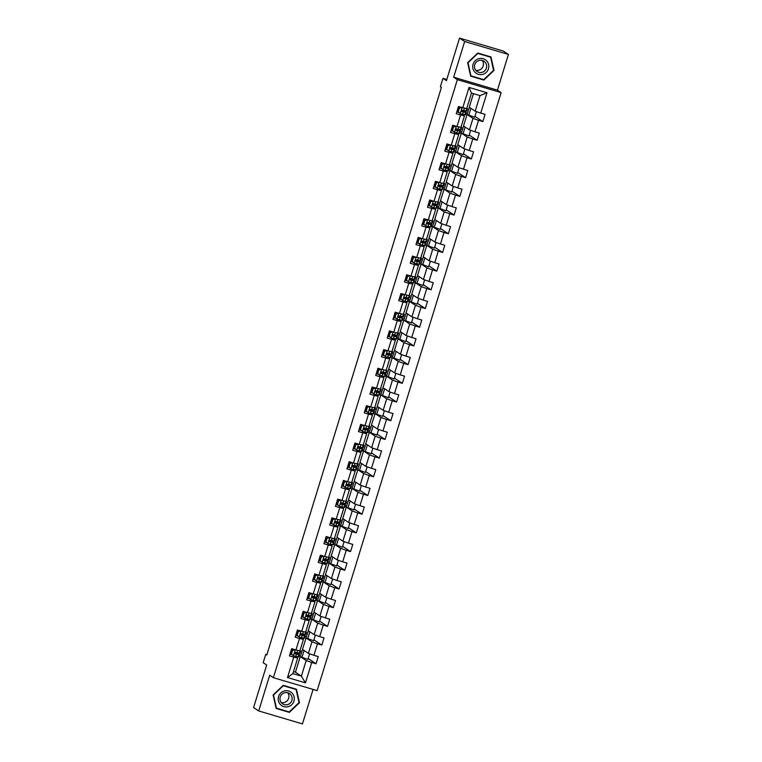 <?xml version="1.0" encoding="UTF-8"?>
<svg xmlns="http://www.w3.org/2000/svg" width="762" height="762" viewBox="0 0 762 762"><rect width="100%" height="100%" fill="white"/><g stroke="black" fill="none" stroke-linecap="round" stroke-linejoin="round"><path stroke-width="1.14" d="M508.416 54.445L503.301 51.054L459.534 38.1L464.649 41.5L453.666 77.21L457.352 79.658L501.12 92.612L497.434 90.164L508.416 54.445L464.649 41.5M457.352 79.658L273.377 677.685L317.144 690.629L501.12 92.612M273.377 677.685L269.691 675.237L258.699 710.946L302.466 723.9L313.077 689.429M258.699 710.946L253.584 707.555L266.671 665.007L263.185 662.692L265.767 654.31L266.795 654.987L441.408 87.401L440.379 86.725L442.96 78.334L446.446 80.648L459.534 38.1M473.431 93.659L469.249 107.232L475.193 111.176L479.984 95.602L471.468 93.078L466.668 108.661L458.438 106.528L456.228 113.719L460.543 114.995L457.01 126.502L452.685 125.225L450.475 132.417L454.8 133.693L451.256 145.199L446.942 143.913L444.722 151.105L449.047 152.39L445.503 163.887L441.188 162.611L438.979 169.802L443.293 171.079L439.75 182.585L435.435 181.308L433.226 188.5L437.54 189.776L433.997 201.282L429.682 200.006L427.472 207.197L431.787 208.474L428.254 219.98L423.929 218.704L421.719 225.895L426.034 227.171L422.5 238.677L418.176 237.401L415.966 244.583L420.291 245.869L416.747 257.365L412.433 256.089L410.213 263.281L414.538 264.557L410.994 276.063L406.679 274.787L404.47 281.978L408.784 283.254L405.241 294.761L400.926 293.484L398.717 300.676L403.031 301.952L399.488 313.458L395.173 312.182L392.963 319.373L397.278 320.65L393.744 332.156L389.42 330.879L387.21 338.061L391.525 339.347L387.991 350.844L383.667 349.567L381.457 356.759L385.772 358.035L382.238 369.541L377.923 368.265L375.704 375.456L380.028 376.733L376.485 388.239L372.17 386.963L369.951 394.154L374.275 395.43L370.732 406.937L366.417 405.66L364.207 412.852L368.522 414.128L364.979 425.634L360.664 424.358L358.454 431.549L362.769 432.826L359.235 444.332L354.911 443.046L352.701 450.237L357.016 451.514L353.482 463.02L349.158 461.743L346.948 468.935L351.263 470.211L347.729 481.717L343.414 480.441L341.195 487.632L345.519 488.909L341.976 500.415L337.661 499.139L335.442 506.33L339.766 507.606L336.223 519.112L331.908 517.836L329.698 525.028L334.013 526.304L330.47 537.81L326.155 536.524L323.945 543.716L328.26 544.992L324.717 556.498L320.402 555.222L318.192 562.413L322.507 563.689L318.973 575.196L314.649 573.919L312.439 581.111L316.754 582.387L313.22 593.893L308.905 592.617L306.686 599.808L311.01 601.085L307.467 612.591L303.152 611.314L300.933 618.506L305.257 619.782L301.714 631.288L297.399 630.003L295.189 637.194L299.504 638.48L295.961 649.976L291.646 648.7L289.436 655.892L293.751 657.168L287.484 677.542L305.467 682.866L301.39 676.123L306.181 660.549L300.247 656.606L295.446 672.179L301.39 676.123L292.875 673.608L287.484 677.542M462.763 107.804L469.03 87.43L487.004 92.754L480.736 113.119L485.061 114.405L482.841 121.596L474.945 116.348M305.467 682.866L311.734 662.492L316.049 663.769L318.259 656.577L313.944 655.301L317.487 643.795L321.802 645.071L324.012 637.88L319.697 636.603L323.231 625.097L327.555 626.374L329.765 619.182L325.45 617.906L328.984 606.4L333.308 607.685L335.518 600.494L331.203 599.208L334.737 587.712L339.052 588.988L341.271 581.797L336.947 580.52L340.49 569.014L344.805 570.29L347.024 563.099L342.7 561.823L346.243 550.316L350.558 551.593L352.768 544.401L348.453 543.125L351.996 531.619L356.311 532.895L358.521 525.704L354.206 524.427L357.749 512.921L362.064 514.198L364.274 507.016L359.959 505.73L363.493 494.233L367.817 495.51L370.027 488.318L365.712 487.042L369.246 475.536L373.57 476.812L375.78 469.621L371.456 468.344L374.999 456.838L379.314 458.114L381.533 450.923L377.209 449.647L380.752 438.14L385.067 439.417L387.277 432.225L382.962 430.949L386.505 419.443L390.82 420.719L393.03 413.537L388.715 412.252L392.259 400.755L396.573 402.031L398.783 394.84L394.468 393.563L398.002 382.057L402.326 383.334L404.536 376.142L400.221 374.866L403.755 363.36L408.08 364.636L410.289 357.445L405.965 356.168L409.508 344.662L413.823 345.938L416.042 338.747L411.718 337.471L415.261 325.965L419.576 327.241L421.786 320.05L417.471 318.773L421.015 307.267L425.329 308.553L427.539 301.361L423.224 300.085L426.768 288.579L431.082 289.855L433.292 282.664L428.977 281.388L432.511 269.881L436.836 271.158L439.045 263.966L434.731 262.69L438.264 251.184L442.589 252.46L444.798 245.269L440.484 243.992L444.017 232.486L448.332 233.763L450.552 226.571L446.227 225.295L449.77 213.789L454.085 215.075L456.295 207.883L451.98 206.607L455.524 195.101L459.838 196.377L462.048 189.186L457.733 187.909L461.277 176.403L465.592 177.679L467.801 170.488L463.487 169.212L467.02 157.705L471.345 158.982L473.554 151.79L469.24 150.514L472.773 139.008L477.098 140.284L479.308 133.093L474.993 131.816L478.526 120.31L482.841 121.596M457.01 126.502L460.924 127.359L464.458 115.853L461.867 114.129M467.039 114.424L472.973 118.367L469.44 129.873L463.496 125.93L469.354 107.309M464.458 115.853L460.543 114.995M478.526 120.31L472.973 118.367M474.993 131.816L469.44 129.873M451.256 145.199L455.171 146.047L458.705 134.55L456.114 132.826M461.286 133.121L467.23 137.065L463.687 148.571L457.743 144.628L463.61 126.006M458.705 134.55L454.8 133.693M472.773 139.008L467.23 137.065M469.24 150.514L463.687 148.571M445.503 163.887L449.418 164.744L452.952 153.238L450.361 151.524M455.533 151.819L461.477 155.762L457.933 167.269L451.999 163.325L457.857 144.704M452.952 153.238L449.047 152.39M467.02 157.705L461.477 155.762M463.487 169.212L457.933 167.269M439.75 182.585L443.665 183.442L447.208 171.936L444.617 170.221M449.78 170.517L455.724 174.46L452.18 185.966L446.246 182.023L452.104 163.392M447.208 171.936L443.293 171.079M461.277 176.403L455.724 174.46M457.733 187.909L452.18 185.966M433.997 201.282L437.912 202.14L441.455 190.633L438.864 188.909M444.036 189.214L449.971 193.157L446.427 204.654L440.493 200.711L446.351 182.089M441.455 190.633L437.54 189.776M455.524 195.101L449.971 193.157M451.98 206.607L446.427 204.654M428.254 219.98L432.159 220.837L435.702 209.331L433.111 207.607M438.283 207.902L444.217 211.846L440.684 223.352L434.74 219.408L440.598 200.787M435.702 209.331L431.787 208.474M449.77 213.789L444.217 211.846M446.227 225.295L440.684 223.352M422.5 238.677L426.415 239.535L429.949 228.029L427.358 226.304M432.53 226.6L438.464 230.543L434.931 242.049L428.987 238.106L434.845 219.485M429.949 228.029L426.034 227.171M444.017 232.486L438.464 230.543M440.484 243.992L434.931 242.049M416.747 257.365L420.662 258.223L424.196 246.717L421.605 245.002M426.777 245.297L432.711 249.241L429.177 260.747L423.234 256.804L429.101 238.182M424.196 246.717L420.291 245.869M438.264 251.184L432.711 249.241M434.731 262.69L429.177 260.747M410.994 276.063L414.909 276.92L418.443 265.414L415.852 263.7M421.024 263.995L426.968 267.938L423.424 279.444L417.49 275.501L423.348 256.87M418.443 265.414L414.538 264.557M432.511 269.881L426.968 267.938M428.977 281.388L423.424 279.444M405.241 294.761L409.156 295.618L412.699 284.112L410.108 282.388M415.271 282.692L421.215 286.636L417.671 298.132L411.737 294.189L417.595 275.568M412.699 284.112L408.784 283.254M426.768 288.579L421.215 286.636M423.224 300.085L417.671 298.132M399.488 313.458L403.403 314.315L406.946 302.809L404.355 301.085M409.527 301.381L415.461 305.324L411.918 316.83L405.984 312.887L411.842 294.265M406.946 302.809L403.031 301.952M421.015 307.267L415.461 305.324M417.471 318.773L411.918 316.83M393.744 332.156L397.65 333.013L401.193 321.507L398.602 319.783M403.774 320.078L409.708 324.021L406.175 335.528L400.231 331.584L406.089 312.963M401.193 321.507L397.278 320.65M415.261 325.965L409.708 324.021M411.718 337.471L406.175 335.528M387.991 350.844L391.906 351.701L395.44 340.195L392.849 338.48M398.021 338.776L403.955 342.719L400.421 354.225L394.478 350.282L400.336 331.661M395.44 340.195L391.525 339.347M409.508 344.662L403.955 342.719M405.965 356.168L400.421 354.225M382.238 369.541L386.153 370.399L389.687 358.892L387.096 357.178M392.268 357.473L398.202 361.417L394.668 372.923L388.725 368.979L394.583 350.349M389.687 358.892L385.772 358.035M403.755 363.36L398.202 361.417M400.221 374.866L394.668 372.923M376.485 388.239L380.4 389.096L383.934 377.59L381.343 375.866M386.515 376.171L392.459 380.114L388.915 391.62L382.981 387.677L388.839 369.046M383.934 377.59L380.028 376.733M398.002 382.057L392.459 380.114M394.468 393.563L388.915 391.62M370.732 406.937L374.647 407.794L378.19 396.288L375.599 394.564M380.762 394.859L386.705 398.802L383.162 410.308L377.228 406.365L383.086 387.744M378.19 396.288L374.275 395.43M392.259 400.755L386.705 398.802M388.715 412.252L383.162 410.308M364.979 425.634L368.894 426.491L372.437 414.985L369.846 413.261M375.009 413.556L380.952 417.5L377.409 429.006L371.475 425.063L377.333 406.441M372.437 414.985L368.522 414.128M386.505 419.443L380.952 417.5M382.962 430.949L377.409 429.006M359.235 444.332L363.141 445.179L366.684 433.683L364.093 431.959M369.265 432.254L375.199 436.197L371.666 447.704L365.722 443.76L371.58 425.139M366.684 433.683L362.769 432.826M380.752 438.14L375.199 436.197M377.209 449.647L371.666 447.704M353.482 463.02L357.388 463.877L360.931 452.371L358.34 450.656M363.512 450.952L369.446 454.895L365.912 466.401L359.969 462.458L365.827 443.827M360.931 452.371L357.016 451.514M374.999 456.838L369.446 454.895M371.456 468.344L365.912 466.401M347.729 481.717L351.644 482.575L355.178 471.068L352.587 469.354M357.759 469.649L363.693 473.593L360.159 485.099L354.216 481.155L360.074 462.524M355.178 471.068L351.263 470.211M369.246 475.536L363.693 473.593M365.712 487.042L360.159 485.099M341.976 500.415L345.891 501.272L349.425 489.766L346.834 488.042M352.006 488.337L357.95 492.281L354.406 503.787L348.472 499.843L354.33 481.222M349.425 489.766L345.519 488.909M363.493 494.233L357.95 492.281M359.959 505.73L354.406 503.787M336.223 519.112L340.138 519.97L343.681 508.464L341.09 506.74M346.253 507.035L352.196 510.978L348.653 522.484L342.719 518.541L348.577 499.92M343.681 508.464L339.766 507.606M357.749 512.921L352.196 510.978M354.206 524.427L348.653 522.484M330.47 537.81L334.385 538.658L337.928 527.161L335.337 525.437M340.5 525.732L346.443 529.676L342.9 541.182L336.966 537.239L342.824 518.617M337.928 527.161L334.013 526.304M351.996 531.619L346.443 529.676M348.453 543.125L342.9 541.182M324.717 556.498L328.632 557.355L332.175 545.849L329.584 544.135M334.756 544.43L340.69 548.373L337.147 559.88L331.213 555.936L337.071 537.305M332.175 545.849L328.26 544.992M346.243 550.316L340.69 548.373M342.7 561.823L337.147 559.88M318.973 575.196L322.878 576.053L326.422 564.547L323.831 562.832M329.003 563.128L334.937 567.071L331.403 578.577L325.46 574.634L331.318 556.003M326.422 564.547L322.507 563.689M340.49 569.014L334.937 567.071M336.947 580.52L331.403 578.577M313.22 593.893L317.135 594.751L320.669 583.244L318.078 581.52M323.25 581.825L329.184 585.768L325.65 597.265L319.707 593.322L325.565 574.7M320.669 583.244L316.754 582.387M334.737 587.712L329.184 585.768M331.203 599.208L325.65 597.265M307.467 612.591L311.382 613.448L314.916 601.942L312.325 600.218M317.497 600.513L323.44 604.457L319.897 615.963L313.954 612.019L319.821 593.398M314.916 601.942L311.01 601.085M328.984 606.4L323.44 604.457M325.45 617.906L319.897 615.963M301.714 631.288L305.629 632.136L309.172 620.639L306.581 618.915M311.744 619.211L317.687 623.154L314.144 634.66L308.21 630.717L314.068 612.096M309.172 620.639L305.257 619.782M323.231 625.097L317.687 623.154M319.697 636.603L314.144 634.66M295.961 649.976L299.876 650.834L303.419 639.328L300.828 637.613M305.991 637.908L311.934 641.852L308.391 653.358L302.457 649.414L308.315 630.784M303.419 639.328L299.504 638.48M317.487 643.795L311.934 641.852M313.944 655.301L308.391 653.358M292.875 673.608L297.666 658.025L295.075 656.311M297.666 658.025L293.751 657.168M311.734 662.492L306.181 660.549M446.808 79.467L442.96 78.334M266.9 654.644L265.767 654.31M293.484 671.598L295.446 672.179M309.61 653.777L307.867 659.425L300.247 656.606M300.361 656.634L302.562 649.481M487.004 92.754L479.984 95.602M471.468 93.078L469.03 87.43M480.736 113.119L475.193 111.176M292.275 654.815L289.979 654.129M316.049 663.769L308.153 658.52M301.895 657.663L304.095 650.5M315.363 635.089L313.62 640.728L306.114 637.946M307.648 638.966L309.848 631.812M321.802 645.071L313.896 639.823M298.028 636.118L295.723 635.432M321.107 616.391L319.373 622.03L311.868 619.249M313.401 620.268L315.601 613.115M327.555 626.374L319.649 621.135M303.771 617.42L301.476 616.744M326.86 597.694L325.126 603.342L317.621 600.551M319.154 601.57L321.354 594.417M333.308 607.685L325.403 602.437M309.524 598.722L307.229 598.046M332.613 578.996L330.879 584.644L323.364 581.854M324.907 582.873L327.108 575.72M339.052 588.988L331.156 583.74M315.278 580.025L312.982 579.349M338.366 560.299L336.633 565.947L329.117 563.156M330.651 564.175L332.861 557.022M344.805 570.29L336.909 565.042M321.031 561.337L318.735 560.651M344.119 541.611L342.376 547.249L334.87 544.468M336.404 545.487L338.604 538.334M350.558 551.593L342.662 546.344M326.784 542.639L324.488 541.953M349.872 522.913L348.129 528.552L340.624 525.77M342.157 526.79L344.357 519.636M356.311 532.895L348.405 527.647M332.537 523.942L330.241 523.265M355.616 504.215L353.882 509.864L346.377 507.073M347.91 508.092L350.11 500.939M362.064 514.198L354.159 508.959M338.28 505.244L335.985 504.568M361.369 485.518L359.635 491.166L352.13 488.375M353.663 489.394L355.864 482.241M367.817 495.51L359.912 490.261M344.033 486.547L341.738 485.87M367.122 466.82L365.389 472.469L357.873 469.678M359.416 470.697L361.617 463.544M373.57 476.812L365.665 471.564M349.787 467.849L347.491 467.173M372.875 448.132L371.142 453.771L363.626 450.99M365.16 452.009L367.37 444.846M379.314 458.114L371.418 452.866M355.54 449.161L353.244 448.475M378.628 429.435L376.885 435.073L369.38 432.292M370.913 433.311L373.113 426.158M385.067 439.417L377.171 434.169M361.293 430.463L358.997 429.787M384.381 410.737L382.638 416.385L375.133 413.595M376.666 414.614L378.866 407.46M390.82 420.719L382.924 415.481M367.046 411.766L364.75 411.089M390.125 392.039L388.391 397.688L380.886 394.897M382.419 395.916L384.62 388.763M396.573 402.031L388.668 396.783M372.789 393.068L370.494 392.392M395.878 373.342L394.144 378.99L386.639 376.199M388.172 377.219L390.373 370.065M402.326 383.334L394.421 378.085M378.543 374.371L376.247 373.694M401.631 354.654L399.898 360.293L392.382 357.511M393.925 358.531L396.126 351.368M408.08 364.636L400.174 359.388M384.296 355.683L382 354.997M407.384 335.956L405.651 341.595L398.135 338.814M399.669 339.833L401.879 332.68M413.823 345.938L405.927 340.69M390.049 336.985L387.753 336.299M413.137 317.259L411.404 322.907L403.889 320.116M405.422 321.135L407.622 313.982M419.576 327.241L411.68 322.002M395.802 318.287L393.506 317.611M418.89 298.561L417.147 304.209L409.642 301.419M411.175 302.438L413.375 295.285M425.329 308.553L417.433 303.305M401.555 299.59L399.259 298.914M424.634 279.864L422.9 285.512L415.395 282.721M416.928 283.74L419.129 276.587M431.082 289.855L423.177 284.607M407.308 280.892L405.003 280.216M430.387 261.166L428.654 266.814L421.148 264.023M422.681 265.052L424.882 257.889M436.836 271.158L428.93 265.909M413.052 262.204L410.756 261.518M436.14 242.478L434.407 248.117L426.891 245.335M428.435 246.355L430.635 239.201M442.589 252.46L434.683 247.212M418.805 243.507L416.509 242.821M441.893 223.78L440.16 229.419L432.645 226.638M434.188 227.657L436.388 220.504M448.332 233.763L440.436 228.524M424.558 224.809L422.262 224.133M447.646 205.083L445.913 210.731L438.398 207.94M439.931 208.959L442.131 201.806M454.085 215.075L446.189 209.826M430.311 206.111L428.015 205.435M453.4 186.385L451.656 192.034L444.151 189.243M445.684 190.262L447.885 183.109M459.838 196.377L451.942 191.129M436.064 187.414L433.768 186.738M459.153 167.688L457.41 173.336L449.904 170.545M451.437 171.574L453.638 164.411M465.592 177.679L457.686 172.431M441.817 168.726L439.512 168.04M464.896 149L463.163 154.638L455.657 151.857M457.19 152.876L459.391 145.723M471.345 158.982L463.439 153.734M447.561 150.028L445.265 149.342M470.649 130.302L468.916 135.941L461.401 133.16M462.944 134.179L465.144 127.025M477.098 140.284L469.192 135.045M453.314 131.331L451.018 130.654M476.402 111.604L474.669 117.253L467.154 114.462M468.697 115.481L470.897 108.328M459.067 112.633L456.771 111.957M299.485 702.745L296.447 689.239L283.264 685.333L273.12 694.954L276.149 708.46L289.331 712.365L299.485 702.745L298.99 702.421M453.666 77.21L497.434 90.164M477.784 53.035L467.639 62.646L470.668 76.162L483.851 80.067L494.005 70.447L490.966 56.931L477.784 53.035M276.073 708.127L288.541 711.727M288.474 711.794L289.331 712.365M470.592 75.829L483.07 79.429M493.509 70.123L494.005 70.447M482.994 79.496L483.851 80.067M295.065 649.719L292.57 650.367L291.465 653.967L293.465 655.863L298.113 656.844A9.611 0.543 17.1 0 0 298.866 656.854L299.571 654.577A9.611 0.543 17.1 0 0 294.751 652.596M293.465 655.863L291.465 653.967M291.589 654.158L290.112 653.691M295.304 649.872L299.952 650.853A9.611 0.543 17.1 0 0 300.714 650.862A9.611 0.543 17.1 0 0 300.009 650.424M292.57 650.367L291.198 653.786M292.303 650.196L295.037 649.691M300.714 650.862L300.009 653.139A9.611 0.543 -162.9 0 1 299.256 653.129L295.466 652.396L295.027 653.834L298.809 654.568A9.611 0.543 17.1 0 0 299.571 654.577M291.856 651.643A9.611 0.543 17.1 0 0 291.303 651.472L290.836 651.329M290.446 653.796L291.151 651.52L291.827 651.739M294.675 652.682L298.009 654.101L294.837 653.748M291.255 649.976L291.989 648.805M292.275 650.3L291.589 650.081M292.179 693.21A8.163 8.001 123.6 0 0 280.797 692.953A8.163 8.001 123.6 0 0 280.34 704.431A8.163 8.001 123.6 0 0 291.722 704.688A8.163 8.001 123.6 0 0 292.179 693.21M290.551 694.449A6.182 6.058 123.6 0 0 281.445 694.773A6.182 6.058 123.6 0 0 282.654 703.85A6.182 6.058 123.6 0 0 290.551 694.449M283.207 685.39L296.094 689.505L299.028 702.602L289.198 711.918L276.425 708.136L273.491 695.039L283.321 685.724L296.094 689.505M288.588 698.506A7.849 7.696 -56.4 0 1 286.874 701.088M281.216 702.507A6.182 6.058 123.6 0 0 287.693 692.744M483.108 66.208A7.849 7.696 -56.4 0 1 481.393 68.79M473.088 64.246A8.163 8.001 123.6 0 0 478.384 74.314A8.163 8.001 123.6 0 0 488.471 68.799A8.163 8.001 123.6 0 0 483.175 58.731A8.163 8.001 123.6 0 0 473.088 64.246M474.774 64.675A6.182 6.058 123.6 0 0 477.174 71.552A6.182 6.058 123.6 0 0 486.413 68.123A6.182 6.058 123.6 0 0 484.013 61.246A6.182 6.058 123.6 0 0 474.774 64.675M475.736 70.209A6.182 6.058 123.6 0 0 482.222 60.446M477.726 53.092L490.614 57.207L493.547 70.304L483.718 79.619L470.945 75.838L468.011 62.741L477.841 53.426L490.614 57.207M300.819 631.022L298.323 631.679L297.218 635.27L299.209 637.165L303.867 638.146A9.611 0.543 17.1 0 0 304.619 638.165L305.324 635.889A9.611 0.543 17.1 0 0 300.504 633.898M299.209 637.165L297.218 635.27M297.342 635.46L295.866 634.994M301.057 631.174L305.705 632.155A9.611 0.543 17.1 0 0 306.467 632.174A9.611 0.543 17.1 0 0 305.752 631.727M298.323 631.679L296.951 635.089M298.056 631.498L300.79 631.003M306.467 632.174L305.762 634.451A9.611 0.543 -162.9 0 1 305.01 634.432L301.219 633.698L300.771 635.137L304.562 635.87A9.611 0.543 17.1 0 0 305.324 635.889M297.609 632.946A9.611 0.543 17.1 0 0 297.056 632.774L296.589 632.631M296.199 635.098L296.904 632.822L297.58 633.041M300.428 633.984L303.762 635.403L300.59 635.051M297.009 631.279L297.742 630.107M298.028 631.603L297.342 631.384M304.076 612.981L306.81 612.477L304.076 612.981L302.971 616.572L304.962 618.477L309.62 619.449A9.611 0.543 17.1 0 0 310.372 619.468L311.077 617.191A9.611 0.543 17.1 0 0 306.257 615.201M304.962 618.477L302.971 616.572M303.085 616.763L301.619 616.296M306.81 612.477L311.458 613.458A9.611 0.543 17.1 0 0 312.22 613.477A9.611 0.543 17.1 0 0 311.506 613.029M303.809 612.8L302.704 616.401M312.22 613.477L311.515 615.753A9.611 0.543 -162.9 0 1 310.763 615.734L306.972 615.001L306.524 616.439L310.315 617.172A9.611 0.543 17.1 0 0 311.077 617.191M303.362 614.258A9.611 0.543 17.1 0 0 302.809 614.077L302.343 613.934M301.952 616.41L302.657 614.134L303.333 614.343M306.181 615.286L309.515 616.706L306.343 616.353M302.762 612.581L303.486 611.41M303.771 612.905L303.095 612.696M312.325 593.627L309.82 594.284L308.715 597.875L310.715 599.78L315.363 600.751A9.611 0.543 17.1 0 0 316.125 600.77L316.821 598.494A9.611 0.543 17.1 0 0 312.01 596.503M310.715 599.78L308.715 597.875M308.839 598.075L307.362 597.608M312.563 593.788L317.211 594.76A9.611 0.543 17.1 0 0 317.964 594.779A9.611 0.543 17.1 0 0 317.259 594.331M309.82 594.284L308.448 597.703M309.562 594.103L312.296 593.608M317.964 594.779L317.268 597.056A9.611 0.543 -162.9 0 1 316.506 597.037L312.725 596.303L312.277 597.741L316.068 598.475A9.611 0.543 17.1 0 0 316.821 598.494M309.115 595.56A9.611 0.543 17.1 0 0 308.562 595.389L308.096 595.236M307.705 597.713L308.41 595.436L309.086 595.646M311.934 596.598L315.268 598.018L312.096 597.665M308.505 593.893L309.239 592.712M309.524 594.208L308.848 593.998M318.078 574.929L315.573 575.586L314.468 579.187L316.468 581.082L321.116 582.063A9.611 0.543 17.1 0 0 321.878 582.073L322.574 579.796A9.611 0.543 17.1 0 0 317.764 577.815M316.468 581.082L314.468 579.187M314.592 579.377L313.115 578.91M318.306 575.091L322.964 576.062A9.611 0.543 17.1 0 0 323.717 576.082A9.611 0.543 17.1 0 0 323.012 575.634M315.573 575.586L314.201 579.006M315.306 575.415L318.04 574.91M323.717 576.082L323.021 578.358A9.611 0.543 -162.9 0 1 322.259 578.348L318.468 577.615L318.03 579.053L321.821 579.787A9.611 0.543 17.1 0 0 322.574 579.796M314.858 576.863A9.611 0.543 17.1 0 0 314.315 576.691L313.849 576.539M313.458 579.015L314.154 576.739L314.839 576.948M317.687 577.901L321.012 579.32L317.84 578.968M314.258 575.196L314.992 574.024M315.278 575.51L314.601 575.3M323.821 556.241L321.326 556.889L320.221 560.489L322.221 562.385L326.869 563.366A9.611 0.543 17.1 0 0 327.622 563.375L328.327 561.099A9.611 0.543 17.1 0 0 323.517 559.118M322.221 562.385L320.221 560.489M320.345 560.68L318.868 560.213M324.06 556.393L328.717 557.374A9.611 0.543 17.1 0 0 329.47 557.384A9.611 0.543 17.1 0 0 328.765 556.946M321.326 556.889L319.954 560.308M321.059 556.717L323.793 556.212M329.47 557.384L328.765 559.66A9.611 0.543 -162.9 0 1 328.012 559.651L324.221 558.917L323.783 560.356L327.574 561.089A9.611 0.543 17.1 0 0 328.327 561.099M320.612 558.165A9.611 0.543 17.1 0 0 320.069 557.994L319.592 557.851M319.211 560.318L319.907 558.041L320.583 558.26M323.44 559.203L326.765 560.622L323.593 560.27M320.011 556.498L320.745 555.327M321.031 556.822L320.354 556.603M327.079 538.201L329.813 537.696L327.079 538.201L325.974 541.792L327.974 543.687L332.623 544.668A9.611 0.543 17.1 0 0 333.375 544.687L334.08 542.411A9.611 0.543 17.1 0 0 329.26 540.42M327.974 543.687L325.974 541.792M326.098 541.982L324.622 541.515M329.813 537.696L334.461 538.677A9.611 0.543 17.1 0 0 335.223 538.696A9.611 0.543 17.1 0 0 334.518 538.248M326.812 538.02L325.707 541.611M335.223 538.696L334.518 540.972A9.611 0.543 -162.9 0 1 333.766 540.953L329.975 540.22L329.536 541.658L333.318 542.392A9.611 0.543 17.1 0 0 334.08 542.411M326.365 539.467A9.611 0.543 17.1 0 0 325.812 539.296L325.345 539.153M324.955 541.62L325.66 539.344L326.336 539.563M329.184 540.506L332.518 541.925L329.346 541.572M325.765 537.801L326.498 536.629M326.784 538.124L326.098 537.905M335.328 518.846L332.832 519.503L331.727 523.094L333.718 524.989L338.376 525.971A9.611 0.543 17.1 0 0 339.128 525.99L339.833 523.713A9.611 0.543 17.1 0 0 335.013 521.722M333.718 524.989L331.727 523.094M331.851 523.284L330.375 522.818M335.566 518.998L340.214 519.979A9.611 0.543 17.1 0 0 340.976 519.998A9.611 0.543 17.1 0 0 340.262 519.551M332.832 519.503L331.46 522.923M332.565 519.322L335.299 518.827M340.976 519.998L340.271 522.275A9.611 0.543 -162.9 0 1 339.519 522.256L335.728 521.522L335.28 522.961L339.071 523.694A9.611 0.543 17.1 0 0 339.833 523.713M332.118 520.779A9.611 0.543 17.1 0 0 331.565 520.598L331.099 520.456M330.708 522.932L331.413 520.646L332.089 520.865M334.937 521.808L338.271 523.227L335.099 522.875M331.518 519.103L332.251 517.931M332.537 519.427L331.851 519.208M341.081 500.148L338.585 500.805L337.48 504.396L339.471 506.301L344.129 507.273A9.611 0.543 17.1 0 0 344.881 507.292L345.586 505.016A9.611 0.543 17.1 0 0 340.766 503.025M339.471 506.301L337.48 504.396M337.595 504.596L336.128 504.13M341.319 500.31L345.967 501.282A9.611 0.543 17.1 0 0 346.729 501.301A9.611 0.543 17.1 0 0 346.015 500.853M338.585 500.805L337.214 504.225M338.318 500.624L341.052 500.129M346.729 501.301L346.024 503.577A9.611 0.543 -162.9 0 1 345.272 503.558L341.481 502.825L341.033 504.263L344.824 504.996A9.611 0.543 17.1 0 0 345.586 505.016M337.871 502.082A9.611 0.543 17.1 0 0 337.318 501.91L336.852 501.758M336.461 504.234L337.166 501.958L337.842 502.168M340.69 503.12L344.024 504.539L340.852 504.187M337.271 500.415L337.995 499.234M338.28 500.729L337.604 500.52M346.834 481.451L344.338 482.108L343.224 485.708L345.224 487.604L349.872 488.585A9.611 0.543 17.1 0 0 350.634 488.594L351.33 486.318A9.611 0.543 17.1 0 0 346.519 484.337M345.224 487.604L343.224 485.708M343.348 485.899L341.871 485.432M347.072 481.613L351.72 482.584A9.611 0.543 17.1 0 0 352.473 482.603A9.611 0.543 17.1 0 0 351.768 482.156M344.338 482.108L342.957 485.527M344.072 481.936L346.805 481.432M352.473 482.603L351.777 484.88A9.611 0.543 -162.9 0 1 351.015 484.861L347.234 484.137L346.786 485.575L350.577 486.299A9.611 0.543 17.1 0 0 351.33 486.318M343.624 483.384A9.611 0.543 17.1 0 0 343.071 483.213L342.605 483.06M342.214 485.537L342.919 483.26L343.595 483.47M346.443 484.422L349.777 485.842L346.605 485.489M343.014 481.717L343.748 480.546M344.033 482.032L343.357 481.822M352.587 462.763L350.082 463.41L348.977 467.011L350.977 468.906L355.625 469.887A9.611 0.543 17.1 0 0 356.387 469.897L357.083 467.62A9.611 0.543 17.1 0 0 352.273 465.639M350.977 468.906L348.977 467.011M349.101 467.201L347.624 466.735M352.816 462.915L357.473 463.896A9.611 0.543 17.1 0 0 358.226 463.906A9.611 0.543 17.1 0 0 357.521 463.458M350.082 463.41L348.71 466.83M349.815 463.239L352.549 462.734M358.226 463.906L357.53 466.182A9.611 0.543 -162.9 0 1 356.768 466.173L352.977 465.439L352.539 466.877L356.33 467.611A9.611 0.543 17.1 0 0 357.083 467.62M349.367 464.687A9.611 0.543 17.1 0 0 348.825 464.515L348.358 464.372M347.967 466.839L348.663 464.563L349.348 464.782M352.196 465.725L355.521 467.144L352.349 466.792M348.767 463.02L349.501 461.848M349.787 463.344L349.11 463.125M358.34 444.065L355.835 444.713L354.73 448.313L356.73 450.209L361.378 451.19A9.611 0.543 17.1 0 0 362.14 451.209L362.836 448.932A9.611 0.543 17.1 0 0 358.026 446.942M356.73 450.209L354.73 448.313M354.854 448.504L353.377 448.037M358.569 444.217L363.226 445.198A9.611 0.543 17.1 0 0 363.979 445.208A9.611 0.543 17.1 0 0 363.274 444.77M355.835 444.713L354.463 448.132M355.568 444.541L358.302 444.046M363.979 445.208L363.284 447.494A9.611 0.543 -162.9 0 1 362.522 447.475L358.731 446.742L358.292 448.18L362.083 448.913A9.611 0.543 17.1 0 0 362.836 448.932M355.121 445.989A9.611 0.543 17.1 0 0 354.578 445.818L354.101 445.675M353.72 448.142L354.416 445.865L355.092 446.084M357.95 447.027L361.274 448.447L358.102 448.094M354.52 444.322L355.254 443.151M355.54 444.646L354.863 444.427M364.084 425.367L361.588 426.025L360.483 429.616L362.483 431.511L367.132 432.492A9.611 0.543 17.1 0 0 367.884 432.511L368.589 430.235A9.611 0.543 17.1 0 0 363.769 428.244M362.483 431.511L360.483 429.616M360.607 429.806L359.131 429.339M364.322 425.52L368.97 426.501A9.611 0.543 17.1 0 0 369.732 426.52A9.611 0.543 17.1 0 0 369.027 426.072M361.588 426.025L360.216 429.444M361.321 425.844L364.055 425.348M369.732 426.52L369.027 428.796A9.611 0.543 -162.9 0 1 368.275 428.777L364.484 428.044L364.046 429.482L367.827 430.216A9.611 0.543 17.1 0 0 368.589 430.235M360.874 427.301A9.611 0.543 17.1 0 0 360.321 427.12L359.855 426.977M359.474 429.454L360.169 427.168L360.845 427.387M363.693 428.33L367.027 429.749L363.855 429.397M360.274 425.625L361.007 424.453M361.293 425.948L360.617 425.729M369.837 406.67L367.341 407.327L366.236 410.918L368.227 412.823L372.885 413.795A9.611 0.543 17.1 0 0 373.637 413.814L374.342 411.537A9.611 0.543 17.1 0 0 369.522 409.546M368.227 412.823L366.236 410.918M366.36 411.118L364.884 410.651M370.075 406.832L374.723 407.803A9.611 0.543 17.1 0 0 375.485 407.822A9.611 0.543 17.1 0 0 374.771 407.375M367.341 407.327L365.97 410.747M367.074 407.146L369.808 406.651M375.485 407.822L374.78 410.099A9.611 0.543 -162.9 0 1 374.028 410.08L370.237 409.346L369.789 410.785L373.58 411.518A9.611 0.543 17.1 0 0 374.342 411.537M366.627 408.603A9.611 0.543 17.1 0 0 366.074 408.432L365.608 408.28M365.217 410.756L365.922 408.48L366.598 408.689M369.446 409.642L372.78 411.051L369.608 410.699M366.027 406.937L366.76 405.755M367.046 407.251L366.36 407.041M373.094 388.63L375.828 388.134L373.094 388.63L371.989 392.23L373.98 394.125L378.638 395.097A9.611 0.543 17.1 0 0 379.39 395.116L380.095 392.84A9.611 0.543 17.1 0 0 375.275 390.858M373.98 394.125L371.989 392.23M372.104 392.42L370.637 391.954M375.828 388.134L380.476 389.106A9.611 0.543 17.1 0 0 381.238 389.125A9.611 0.543 17.1 0 0 380.524 388.677M372.828 388.458L371.723 392.049M381.238 389.125L380.533 391.401A9.611 0.543 -162.9 0 1 379.781 391.382L375.99 390.658L375.542 392.097L379.333 392.821A9.611 0.543 17.1 0 0 380.095 392.84M372.38 389.906A9.611 0.543 17.1 0 0 371.827 389.734L371.361 389.582M370.97 392.059L371.675 389.782L372.351 389.992M375.199 390.944L378.533 392.363L375.361 392.011M371.78 388.239L372.513 387.067M372.789 388.553L372.113 388.344M381.343 369.275L378.847 369.932L377.733 373.532L379.733 375.428L384.381 376.409A9.611 0.543 17.1 0 0 385.143 376.418L385.839 374.142A9.611 0.543 17.1 0 0 381.029 372.161M379.733 375.428L377.733 373.532M377.857 373.723L376.38 373.256M381.581 369.437L386.229 370.418A9.611 0.543 17.1 0 0 386.982 370.427A9.611 0.543 17.1 0 0 386.277 369.98M378.847 369.932L377.466 373.351M378.581 369.76L381.314 369.256M386.982 370.427L386.286 372.704A9.611 0.543 -162.9 0 1 385.524 372.694L381.743 371.961L381.295 373.399L385.086 374.132A9.611 0.543 17.1 0 0 385.839 374.142M378.133 371.208A9.611 0.543 17.1 0 0 377.581 371.037L377.114 370.894M376.723 373.361L377.428 371.084L378.104 371.294M380.952 372.247L384.286 373.666L381.114 373.313M377.523 369.541L378.257 368.37M378.543 369.865L377.866 369.646M387.096 350.587L384.591 351.234L383.486 354.835L385.486 356.73L390.134 357.711A9.611 0.543 17.1 0 0 390.896 357.73L391.592 355.444A9.611 0.543 17.1 0 0 386.782 353.463M385.486 356.73L383.486 354.835M383.61 355.025L382.133 354.559M387.325 350.739L391.982 351.72A9.611 0.543 17.1 0 0 392.735 351.73A9.611 0.543 17.1 0 0 392.03 351.292M384.591 351.234L383.219 354.654M384.324 351.063L387.058 350.568M392.735 351.73L392.039 354.006A9.611 0.543 -162.9 0 1 391.277 353.997L387.487 353.263L387.048 354.701L390.839 355.435A9.611 0.543 17.1 0 0 391.592 355.444M383.886 352.511A9.611 0.543 17.1 0 0 383.334 352.339L382.867 352.196M382.476 354.663L383.172 352.387L383.858 352.606M386.705 353.549L390.03 354.968L386.858 354.616M383.276 350.844L384.01 349.672M384.296 351.168L383.619 350.949M392.849 331.889L390.344 332.546L389.239 336.137L391.239 338.033L395.888 339.014A9.611 0.543 17.1 0 0 396.65 339.033L397.345 336.756A9.611 0.543 17.1 0 0 392.535 334.766M391.239 338.033L389.239 336.137M389.363 336.328L387.887 335.861M393.078 332.042L397.735 333.023A9.611 0.543 17.1 0 0 398.488 333.042A9.611 0.543 17.1 0 0 397.783 332.594M390.344 332.546L388.972 335.966M390.077 332.365L392.811 331.87M398.488 333.042L397.793 335.318A9.611 0.543 -162.9 0 1 397.031 335.299L393.24 334.566L392.801 336.004L396.592 336.737A9.611 0.543 17.1 0 0 397.345 336.756M389.63 333.823A9.611 0.543 17.1 0 0 389.087 333.642L388.62 333.499M388.229 335.966L388.925 333.689L389.601 333.908M392.459 334.851L395.783 336.271L392.611 335.918M389.03 332.146L389.763 330.975M390.049 332.47L389.372 332.251M396.097 313.849L398.831 313.344L396.097 313.849L394.992 317.44L396.992 319.345L401.641 320.316A9.611 0.543 17.1 0 0 402.393 320.335L403.098 318.059A9.611 0.543 17.1 0 0 398.278 316.068M396.992 319.345L394.992 317.44M395.116 317.64L393.64 317.173M398.831 313.344L403.479 314.325A9.611 0.543 17.1 0 0 404.241 314.344A9.611 0.543 17.1 0 0 403.536 313.896M395.83 313.668L394.726 317.268M404.241 314.344L403.536 316.621A9.611 0.543 -162.9 0 1 402.784 316.601L398.993 315.868L398.555 317.306L402.336 318.04A9.611 0.543 17.1 0 0 403.098 318.059M395.383 315.125A9.611 0.543 17.1 0 0 394.84 314.954L394.364 314.801M393.983 317.278L394.678 315.001L395.354 315.211M398.212 316.163L401.536 317.573L398.364 317.221M394.783 313.449L395.516 312.277M395.802 313.773L395.126 313.563M404.346 294.494L401.85 295.151L400.745 298.742L402.736 300.647L407.394 301.619A9.611 0.543 17.1 0 0 408.146 301.638L408.851 299.361A9.611 0.543 17.1 0 0 404.031 297.38M402.736 300.647L400.745 298.742M400.869 298.942L399.393 298.475M404.584 294.656L409.232 295.627A9.611 0.543 17.1 0 0 409.994 295.646A9.611 0.543 17.1 0 0 409.28 295.199M401.85 295.151L400.479 298.571M401.584 294.97L404.317 294.475M409.994 295.646L409.289 297.923A9.611 0.543 -162.9 0 1 408.537 297.904L404.746 297.18L404.298 298.618L408.089 299.342A9.611 0.543 17.1 0 0 408.851 299.361M401.136 296.428A9.611 0.543 17.1 0 0 400.583 296.256L400.117 296.104M399.726 298.58L400.431 296.304L401.107 296.513M403.955 297.466L407.289 298.885L404.117 298.533M400.536 294.761L401.269 293.589M401.555 295.075L400.869 294.865M410.099 275.796L407.603 276.454L406.498 280.054L408.489 281.95L413.147 282.931A9.611 0.543 17.1 0 0 413.899 282.94L414.604 280.664A9.611 0.543 17.1 0 0 409.785 278.682M408.489 281.95L406.498 280.054M406.613 280.245L405.146 279.778M410.337 275.958L414.985 276.939A9.611 0.543 17.1 0 0 415.747 276.949A9.611 0.543 17.1 0 0 415.033 276.501M407.603 276.454L406.232 279.873M407.337 276.282L410.07 275.777M415.747 276.949L415.042 279.225A9.611 0.543 -162.9 0 1 414.29 279.216L410.499 278.482L410.051 279.921L413.842 280.654A9.611 0.543 17.1 0 0 414.604 280.664M406.889 277.73A9.611 0.543 17.1 0 0 406.337 277.558L405.87 277.416M405.479 279.883L406.184 277.606L406.86 277.816M409.708 278.768L413.042 280.187L409.87 279.835M406.289 276.063L407.022 274.892M407.299 276.377L406.622 276.168M415.852 257.108L413.356 257.756L412.242 261.356L414.242 263.252L418.89 264.233A9.611 0.543 17.1 0 0 419.652 264.243L420.348 261.966A9.611 0.543 17.1 0 0 415.538 259.985M414.242 263.252L412.242 261.356M412.366 261.547L410.889 261.08M416.09 257.261L420.738 258.242A9.611 0.543 17.1 0 0 421.491 258.251A9.611 0.543 17.1 0 0 420.786 257.813M413.356 257.756L411.975 261.175M413.09 257.585L415.823 257.089M421.491 258.251L420.795 260.528A9.611 0.543 -162.9 0 1 420.033 260.518L416.252 259.785L415.804 261.223L419.595 261.957A9.611 0.543 17.1 0 0 420.348 261.966M412.642 259.032A9.611 0.543 17.1 0 0 412.09 258.861L411.623 258.718M411.232 261.185L411.937 258.909L412.613 259.128M415.461 260.071L418.795 261.49L415.623 261.137M412.032 257.365L412.766 256.194M413.052 257.689L412.375 257.47M421.605 238.411L419.1 239.068L417.995 242.659L419.995 244.554L424.644 245.535A9.611 0.543 17.1 0 0 425.406 245.555L426.101 243.278A9.611 0.543 17.1 0 0 421.291 241.287M419.995 244.554L417.995 242.659M418.119 242.849L416.643 242.383M421.834 238.563L426.491 239.544A9.611 0.543 17.1 0 0 427.244 239.563A9.611 0.543 17.1 0 0 426.539 239.116M419.1 239.068L417.728 242.487M418.833 238.887L421.577 238.392M427.244 239.563L426.549 241.84A9.611 0.543 -162.9 0 1 425.787 241.821L421.996 241.087L421.557 242.526L425.348 243.259A9.611 0.543 17.1 0 0 426.101 243.278M418.395 240.335A9.611 0.543 17.1 0 0 417.843 240.163L417.376 240.02M416.985 242.487L417.681 240.211L418.367 240.43M421.215 241.373L424.539 242.792L421.376 242.44M417.786 238.668L418.519 237.496M418.805 238.992L418.128 238.773M424.853 220.37L427.587 219.866L424.853 220.37L423.748 223.961L425.748 225.866L430.397 226.838A9.611 0.543 17.1 0 0 431.159 226.857L431.854 224.58A9.611 0.543 17.1 0 0 427.044 222.59M425.748 225.866L423.748 223.961M423.872 224.152L422.396 223.685M427.587 219.866L432.245 220.847A9.611 0.543 17.1 0 0 432.997 220.866A9.611 0.543 17.1 0 0 432.292 220.418M424.586 220.189L423.482 223.79M432.997 220.866L432.302 223.142A9.611 0.543 -162.9 0 1 431.54 223.123L427.749 222.39L427.311 223.828L431.102 224.561A9.611 0.543 17.1 0 0 431.854 224.58M424.139 221.647A9.611 0.543 17.1 0 0 423.596 221.475L423.129 221.323M422.739 223.799L423.434 221.523L424.12 221.732M426.968 222.675L430.292 224.095L427.12 223.742M423.539 219.97L424.272 218.799M424.558 220.294L423.882 220.085M433.102 201.016L430.606 201.673L429.501 205.264L431.502 207.169L436.15 208.14A9.611 0.543 17.1 0 0 436.902 208.159L437.607 205.883A9.611 0.543 17.1 0 0 432.787 203.902M431.502 207.169L429.501 205.264M429.625 205.464L428.149 204.997M433.34 201.178L437.988 202.149A9.611 0.543 17.1 0 0 438.75 202.168A9.611 0.543 17.1 0 0 438.045 201.72M430.606 201.673L429.235 205.092M430.34 201.492L433.073 200.997M438.75 202.168L438.045 204.445A9.611 0.543 -162.9 0 1 437.293 204.426L433.502 203.702L433.064 205.13L436.855 205.864A9.611 0.543 17.1 0 0 437.607 205.883M429.892 202.949A9.611 0.543 17.1 0 0 429.349 202.778L428.873 202.625M428.492 205.102L429.187 202.825L429.863 203.035M432.721 203.987L436.045 205.407L432.873 205.054M429.292 201.282L430.025 200.101M430.311 201.597L429.635 201.387M438.855 182.318L436.359 182.975L435.254 186.576L437.245 188.471L441.903 189.452A9.611 0.543 17.1 0 0 442.655 189.462L443.36 187.185A9.611 0.543 17.1 0 0 438.541 185.204M437.245 188.471L435.254 186.576M435.378 186.766L433.902 186.299M439.093 182.48L443.741 183.461A9.611 0.543 17.1 0 0 444.503 183.471A9.611 0.543 17.1 0 0 443.789 183.023M436.359 182.975L434.988 186.395M436.093 182.804L438.826 182.299M444.503 183.471L443.798 185.747A9.611 0.543 -162.9 0 1 443.046 185.738L439.255 185.004L438.817 186.442L442.598 187.176A9.611 0.543 17.1 0 0 443.36 187.185M435.645 184.252A9.611 0.543 17.1 0 0 435.092 184.08L434.626 183.937M434.235 186.404L434.94 184.128L435.616 184.337M438.464 185.29L441.798 186.709L438.626 186.357M435.045 182.585L435.778 181.413M436.064 182.899L435.378 182.69M444.608 163.63L442.112 164.278L441.007 167.878L442.998 169.774L447.656 170.755A9.611 0.543 17.1 0 0 448.408 170.764L449.113 168.488A9.611 0.543 17.1 0 0 444.294 166.507M442.998 169.774L441.007 167.878M441.122 168.069L439.655 167.602M444.846 163.782L449.494 164.763A9.611 0.543 17.1 0 0 450.256 164.773A9.611 0.543 17.1 0 0 449.542 164.335M442.112 164.278L440.741 167.697M441.846 164.106L444.579 163.601M450.256 164.773L449.551 167.049A9.611 0.543 -162.9 0 1 448.799 167.04L445.008 166.306L444.56 167.745L448.351 168.478A9.611 0.543 17.1 0 0 449.113 168.488M441.398 165.554A9.611 0.543 17.1 0 0 440.846 165.383L440.379 165.24M439.988 167.707L440.693 165.43L441.369 165.649M444.217 166.592L447.551 168.011L444.379 167.659M440.798 163.887L441.531 162.716M441.808 164.211L441.131 163.992M447.865 145.59L450.599 145.085L447.865 145.59L446.751 149.181L448.751 151.076L453.4 152.057A9.611 0.543 17.1 0 0 454.162 152.076L454.857 149.8A9.611 0.543 17.1 0 0 450.047 147.809M448.751 151.076L446.751 149.181M446.875 149.371L445.399 148.904M450.599 145.085L455.247 146.066A9.611 0.543 17.1 0 0 456 146.085A9.611 0.543 17.1 0 0 455.295 145.637M447.599 145.409L446.494 149M456 146.085L455.305 148.361A9.611 0.543 -162.9 0 1 454.543 148.342L450.761 147.609L450.313 149.047L454.104 149.781A9.611 0.543 17.1 0 0 454.857 149.8M447.151 146.856A9.611 0.543 17.1 0 0 446.599 146.685L446.132 146.542M445.741 149.009L446.446 146.733L447.123 146.952M449.971 147.895L453.304 149.314L450.132 148.961M446.542 145.19L447.275 144.018M447.561 145.513L446.884 145.294M456.114 126.235L453.609 126.892L452.504 130.483L454.504 132.388L459.153 133.36A9.611 0.543 17.1 0 0 459.915 133.379L460.61 131.102A9.611 0.543 17.1 0 0 455.8 129.111M454.504 132.388L452.504 130.483M452.628 130.673L451.152 130.207M456.352 126.387L461 127.368A9.611 0.543 17.1 0 0 461.753 127.387A9.611 0.543 17.1 0 0 461.048 126.94M453.609 126.892L452.237 130.312M453.342 126.711L456.086 126.216M461.753 127.387L461.058 129.664A9.611 0.543 -162.9 0 1 460.296 129.645L456.505 128.911L456.067 130.35L459.857 131.083A9.611 0.543 17.1 0 0 460.61 131.102M452.904 128.168A9.611 0.543 17.1 0 0 452.352 127.987L451.885 127.845M451.495 130.321L452.19 128.045L452.876 128.254M455.724 129.197L459.048 130.616L455.886 130.264M452.295 126.492L453.028 125.32M453.314 126.816L452.638 126.606M461.867 107.537L459.362 108.194L458.257 111.785L460.258 113.69L464.906 114.662A9.611 0.543 17.1 0 0 465.668 114.681L466.363 112.405A9.611 0.543 17.1 0 0 461.553 110.414M460.258 113.69L458.257 111.785M458.381 111.985L456.905 111.519M462.096 107.699L466.754 108.671A9.611 0.543 17.1 0 0 467.506 108.69A9.611 0.543 17.1 0 0 466.801 108.242M459.362 108.194L457.991 111.614M459.095 108.014L461.829 107.518M467.506 108.69L466.811 110.966A9.611 0.543 -162.9 0 1 466.049 110.947L462.258 110.214L461.82 111.652L465.611 112.385A9.611 0.543 17.1 0 0 466.363 112.405M458.648 109.471A9.611 0.543 17.1 0 0 458.105 109.299L457.638 109.147M457.248 111.623L457.943 109.347L458.629 109.557M461.477 110.509L464.801 111.928L461.629 111.576M458.048 107.804L458.781 106.623M459.067 108.118L458.391 107.909M295.237 649.881L293.408 655.815M298.809 654.568L298.113 656.844M299.952 650.853L299.256 653.129M296.475 654.187L295.78 656.463M297.618 650.472L296.923 652.748M300.99 631.193L299.161 637.118M304.562 635.87L303.867 638.146M305.705 632.155L305.01 634.432M302.228 635.489L301.533 637.765M303.371 631.774L302.676 634.051M306.743 612.496L304.914 618.43M310.315 617.172L309.62 619.449M311.458 613.458L310.763 615.734M307.981 616.791L307.276 619.068M309.124 613.077L308.42 615.353M312.487 593.798L310.667 599.732M316.068 598.475L315.363 600.751M317.211 594.76L316.506 597.037M313.734 598.094L313.03 600.37M314.877 594.379L314.173 596.656M318.24 575.1L316.421 581.035M321.821 579.787L321.116 582.063M322.964 576.062L322.259 578.348M319.488 579.396L318.783 581.673M320.631 575.681L319.926 577.958M323.993 556.403L322.164 562.337M327.574 561.089L326.869 563.366M328.717 557.374L328.012 559.651M325.241 560.708L324.536 562.985M326.374 556.984L325.679 559.27M329.746 537.705L327.917 543.639M333.318 542.392L332.623 544.668M334.461 538.677L333.766 540.953M330.984 542.011L330.289 544.287M332.127 538.296L331.432 540.572M335.499 519.017L333.67 524.942M339.071 523.694L338.376 525.971M340.214 519.979L339.519 522.256M336.737 523.313L336.042 525.589M337.88 519.598L337.185 521.875M341.252 500.32L339.423 506.254M344.824 504.996L344.129 507.273M345.967 501.282L345.272 503.558M342.49 504.615L341.786 506.892M343.633 500.901L342.929 503.177M346.996 481.622L345.176 487.556M350.577 486.299L349.872 488.585M351.72 482.584L351.015 484.861M348.244 485.918L347.539 488.194M349.387 482.203L348.682 484.48M352.749 462.925L350.93 468.859M356.33 467.611L355.625 469.887M357.473 463.896L356.768 466.173M353.997 467.22L353.292 469.506M355.14 463.506L354.435 465.792M358.502 444.227L356.673 450.161M362.083 448.913L361.378 451.19M363.226 445.198L362.522 447.475M359.75 448.532L359.045 450.809M360.893 444.817L360.188 447.094M364.255 425.539L362.426 431.463M367.827 430.216L367.132 432.492M368.97 426.501L368.275 428.777M365.493 429.835L364.798 432.111M366.636 426.12L365.941 428.396M370.008 406.841L368.179 412.775M373.58 411.518L372.885 413.795M374.723 407.803L374.028 410.08M371.246 411.137L370.551 413.414M372.389 407.422L371.694 409.699M375.761 388.144L373.932 394.078M379.333 392.821L378.638 395.097M380.476 389.106L379.781 391.382M377 392.44L376.304 394.716M378.142 388.725L377.438 391.001M381.505 369.446L379.686 375.38M385.086 374.132L384.381 376.409M386.229 370.418L385.524 372.694M382.753 373.742L382.048 376.028M383.896 370.027L383.191 372.304M387.258 350.749L385.439 356.683M390.839 355.435L390.134 357.711M391.982 351.72L391.277 353.997M388.506 355.054L387.801 357.33M389.649 351.339L388.944 353.616M393.011 332.061L391.192 337.985M396.592 336.737L395.888 339.014M397.735 333.023L397.031 335.299M394.259 336.356L393.554 338.633M395.402 332.642L394.697 334.918M398.764 313.363L396.935 319.297M402.336 318.04L401.641 320.316M403.479 314.325L402.784 316.601M400.002 317.659L399.307 319.935M401.145 313.944L400.45 316.22M404.517 294.665L402.688 300.599M408.089 299.342L407.394 301.619M409.232 295.627L408.537 297.904M405.755 298.961L405.06 301.238M406.898 295.246L406.203 297.523M410.27 275.968L408.442 281.902M413.842 280.654L413.147 282.931M414.985 276.939L414.29 279.216M411.509 280.264L410.813 282.54M412.652 276.549L411.956 278.825M416.014 257.27L414.195 263.204M419.595 261.957L418.89 264.233M420.738 258.242L420.033 260.518M417.262 261.576L416.557 263.852M418.405 257.861L417.7 260.137M421.767 238.582L419.948 244.507M425.348 243.259L424.644 245.535M426.491 239.544L425.787 241.821M423.015 242.878L422.31 245.154M424.158 239.163L423.453 241.44M427.52 219.885L425.701 225.819M431.102 224.561L430.397 226.838M432.245 220.847L431.54 223.123M428.768 224.18L428.063 226.457M429.911 220.466L429.206 222.742M433.273 201.187L431.444 207.121M436.855 205.864L436.15 208.14M437.988 202.149L437.293 204.426M434.511 205.483L433.816 207.759M435.654 201.768L434.959 204.045M439.026 182.489L437.197 188.424M442.598 187.176L441.903 189.452M443.741 183.461L443.046 185.738M440.265 186.785L439.569 189.062M441.408 183.07L440.712 185.347M444.779 163.792L442.951 169.726M448.351 168.478L447.656 170.755M449.494 164.763L448.799 167.04M446.018 168.097L445.322 170.374M447.161 164.382L446.465 166.659M450.533 145.104L448.704 151.028M454.104 149.781L453.4 152.057M455.247 146.066L454.543 148.342M451.771 149.4L451.066 151.676M452.914 145.685L452.209 147.961M456.276 126.406L454.457 132.34M459.857 131.083L459.153 133.36M461 127.368L460.296 129.645M457.524 130.702L456.819 132.979M458.667 126.987L457.962 129.264M462.029 107.709L460.21 113.643M465.611 112.385L464.906 114.662M466.754 108.671L466.049 110.947M463.277 112.004L462.572 114.281M464.42 108.29L463.715 110.566"/></g></svg>
